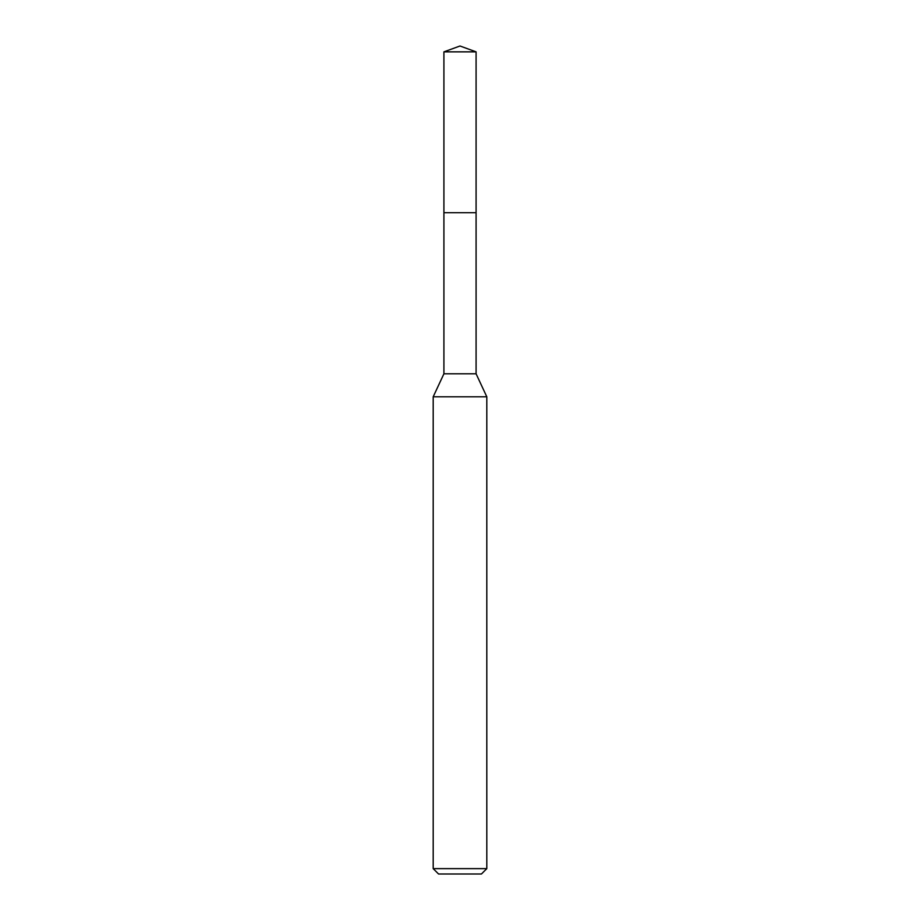 <?xml version="1.0" encoding="UTF-8"?>
<svg xmlns="http://www.w3.org/2000/svg" width="920" height="920" viewBox="0 0 920 920"><rect width="100%" height="100%" fill="white"/><g stroke="black" fill="none" stroke-linecap="round" stroke-linejoin="round"><path stroke-width="1.38" d="M443.911 212.704L443.911 373.796L476.088 373.796L476.088 51.853L443.911 51.853L443.911 212.704L476.088 212.704L443.911 212.704L443.911 51.853L460 46L443.911 51.853M476.088 373.796L486.806 396.796L433.193 396.796L443.911 373.796M486.806 868.641L481.447 874L438.553 874L433.193 868.641L486.806 868.641L486.806 396.796M460 46L476.088 51.853M433.193 868.641L433.193 396.796"/></g></svg>
